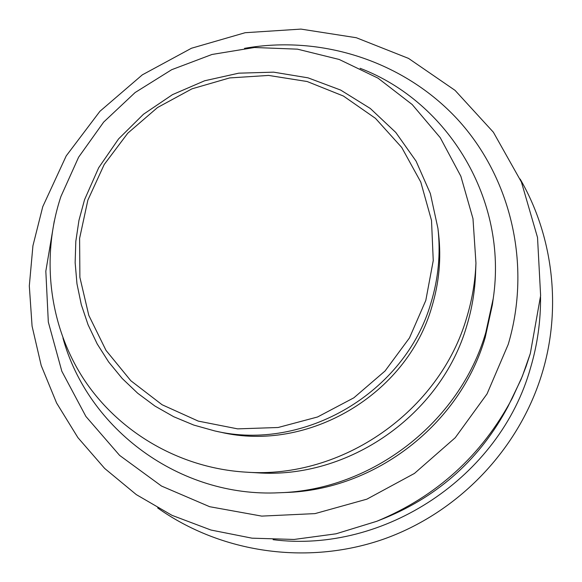<?xml version="1.0" encoding="UTF-8"?>
<svg xmlns="http://www.w3.org/2000/svg" width="582" height="582" viewBox="0 0 582 582"><rect width="100%" height="100%" fill="white"/><g stroke="black" fill="none" stroke-linecap="round" stroke-linejoin="round"><path stroke-width="0.87" d="M87.867 200.113L79.61 238.336L79.887 277.374L88.791 315.349L106.019 350.4L130.826 380.73L162.087 404.745L198.295 421.113L237.652 428.869L278.116 427.501L317.561 416.981L353.856 397.812L385.051 370.989L409.459 337.938L425.798 300.465L433.248 260.583L431.509 220.418L420.779 182.064L401.733 147.472L375.455 118.335L343.387 96.023L307.165 81.524L268.622 75.427L229.614 77.93L192.002 88.82L157.526 107.532L127.8 133.162L104.207 164.51L87.867 200.113M431.036 302.655C405.428 392.595 304.16 452.141 214.78 430.935L193.784 425.071L173.749 416.741L154.979 406.083L137.716 393.257L122.205 378.482L108.652 361.968L97.223 343.977L88.071 324.771L81.291 304.619L76.969 283.805L75.143 262.627L75.813 241.363L78.963 220.309L84.536 199.735L98.678 167.747L118.568 138.916L143.463 114.254L172.498 94.64L204.631 80.774L238.751 73.172L273.627 72.161L308.024 77.835L340.652 90.064L370.29 108.47L395.782 132.449L416.086 161.156L430.353 193.559L437.94 228.42C440.749 253.432 438.442 278.181 431.036 302.655M245.597 472.126L256.618 472.766C348.422 479.633 441.2 414.988 466.844 325.585C471.944 308.715 474.839 291.56 475.53 274.115L475.952 263.079L472.984 218.665L460.857 176.251L440.254 137.687L412.202 104.542L378.009 78.148L339.204 59.466L297.453 49.157L254.48 47.506L212.001 54.468L171.69 69.702L135.111 92.538L103.676 122.082L78.621 157.176L60.935 196.461C40.871 256.793 48.823 325.258 83.597 378.867C118.641 432.23 179.54 468.059 245.597 472.126C342.107 479.357 439.832 411.263 466.822 317.205C472.184 299.461 475.232 281.419 475.952 263.079M214.78 430.935L220.491 432.157C307.907 452.891 406.84 394.72 431.859 306.809C439.104 282.881 441.352 258.684 438.602 234.226L437.94 228.42M62.936 337.982C87.875 429.32 179.998 497.901 279.287 492.75L285.507 492.496C375.223 490.008 460.173 424.249 485.199 337.509L492.372 304.772L493.223 298.61C507.962 200.281 448.613 101.952 360.113 68.29M279.287 492.75C372.029 490.19 459.933 422.139 485.81 332.453L493.223 298.61M42.792 206.617L66.232 155.874L99.929 111.293L142.314 74.86L191.456 48.248L245.146 32.716L300.967 29.1L356.315 37.728L408.542 58.404L455.044 90.356L493.376 132.216L521.428 182.071L537.528 237.492L540.62 295.649L530.326 353.485L522.323 376.321L512.204 398.372C481.721 455.517 436.573 496.49 376.75 521.297L385.371 517.849C439.505 495.406 480.361 458.332 507.941 406.622L520.999 379.537L526.012 366.638L530.318 353.514M54.286 220.993L45.825 271.183L48.321 322.05L61.83 371.258L85.91 416.465L119.63 455.408L161.52 486.057L209.658 506.704L261.711 516.11L315.044 513.608L366.878 499.16L414.457 473.421L455.233 437.715L487.032 393.919L508.217 344.399C531.839 265.181 511.091 177.714 457.568 119.368C403.755 61.154 321.417 34.738 244.513 48.357M273.089 539.681C384.135 553.744 500.062 476.927 530.544 367.868C537.433 344.609 540.758 320.98 540.533 296.98M376.75 521.297L336.061 533.796L294.077 539.456L251.984 538.168L210.931 530.027L172.032 515.354L136.312 494.613L104.673 468.445L77.893 437.613L56.585 402.991L41.206 365.511L32.075 326.153L29.311 285.922L32.927 245.8L42.741 206.77M520.112 179.016C553.096 235.746 561.797 308.009 542.308 372.582C519.42 449.129 458.194 513.178 382.454 539.543C306.576 565.609 220.876 552.813 157.664 507.948"/></g></svg>
